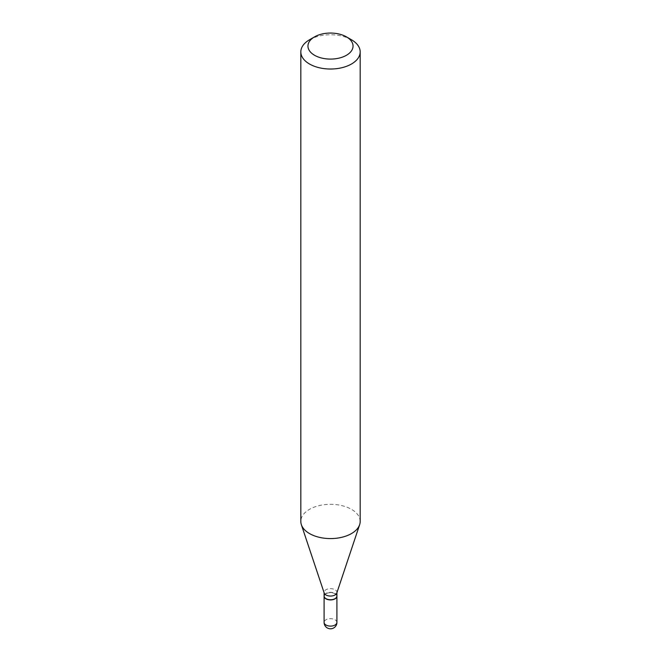 <?xml version="1.0" encoding="UTF-8"?>
<svg xmlns="http://www.w3.org/2000/svg" width="661" height="661" viewBox="0 0 661 661"><rect width="100%" height="100%" fill="white"/><g stroke="black" fill="none" stroke-linecap="round" stroke-linejoin="round"><path stroke-width="0.5" stroke-dasharray="3.31 2.48" d="M336.912 596.131A6.412 3.702 0 0 0 335.036 593.611A6.412 3.702 0 0 0 328.129 592.793A6.412 3.702 0 0 0 324.088 596.131M336.912 596.032A6.412 3.702 0 0 0 332.954 592.611A6.412 3.702 0 0 0 325.964 593.421A6.412 3.702 0 0 0 324.088 596.032M336.796 593.049A6.412 3.702 0 0 0 336.912 592.355A6.412 3.702 0 0 0 332.954 588.934A6.412 3.702 0 0 0 325.964 589.736A6.412 3.702 0 0 0 324.088 592.355A6.412 3.702 0 0 0 324.204 593.049M334.863 598.75A6.172 3.561 0 0 0 334.863 593.71A6.172 3.561 0 0 0 326.137 593.71A6.172 3.561 0 0 0 326.055 598.701M360.179 521.455A29.679 17.136 0 0 0 341.861 505.624A29.679 17.136 0 0 0 309.513 509.334A29.679 17.136 0 0 0 300.821 521.455M351.487 39.776A29.679 17.136 0 0 0 309.513 39.776M336.912 622.398A6.412 3.702 0 0 0 335.036 619.778A6.412 3.702 0 0 0 325.964 619.778A6.412 3.702 0 0 0 324.088 622.398"/><path stroke-width="0.99" d="M324.088 596.131A6.412 3.702 0 0 0 324.088 596.23A6.412 3.702 0 0 0 325.964 598.841A6.412 3.702 0 0 0 332.954 599.651A6.412 3.702 0 0 0 336.912 596.23A6.412 3.702 0 0 0 336.912 596.131M324.088 592.702L324.088 596.032A6.412 3.702 0 0 0 325.964 598.651A6.412 3.702 0 0 0 335.036 598.651L335.036 598.651A6.412 3.702 0 0 0 336.912 596.032L336.912 592.702M309.513 39.776L314.553 36.867L309.513 39.776A29.679 17.136 0 0 0 300.821 51.889L300.821 521.455A29.679 17.136 0 0 0 301.358 524.694L324.204 593.049A6.412 3.702 0 0 0 328.624 595.892A6.412 3.702 0 0 0 335.036 594.966A6.412 3.702 0 0 0 336.796 593.049L359.642 524.694A29.679 17.136 0 0 0 360.179 521.455L360.179 51.889A29.679 17.136 0 0 0 351.487 39.776L346.447 36.867A22.557 13.022 0 0 0 314.553 36.867L314.553 36.867A22.557 13.022 0 0 0 314.553 55.276A22.557 13.022 0 0 0 346.447 55.276A22.557 13.022 0 0 0 346.447 36.867M326.055 598.701A6.172 3.561 0 0 0 326.137 598.75A6.172 3.561 0 0 0 334.863 598.75L334.863 598.75M300.821 51.889A29.679 17.136 0 0 0 319.139 67.719A29.679 17.136 0 0 0 351.487 64.001A29.679 17.136 0 0 0 360.179 51.889M301.358 524.694A29.679 17.136 0 0 0 321.808 537.831A29.679 17.136 0 0 0 351.487 533.567A29.679 17.136 0 0 0 359.642 524.694M336.912 622.398A6.412 6.412 0 0 1 333.706 627.95A6.412 6.412 0 0 1 324.088 622.398A6.412 3.702 0 0 0 325.964 625.017A6.412 3.702 0 0 0 335.036 625.017A6.412 3.702 0 0 0 336.912 622.398L336.912 596.23M324.088 622.398L324.088 596.23"/></g></svg>

